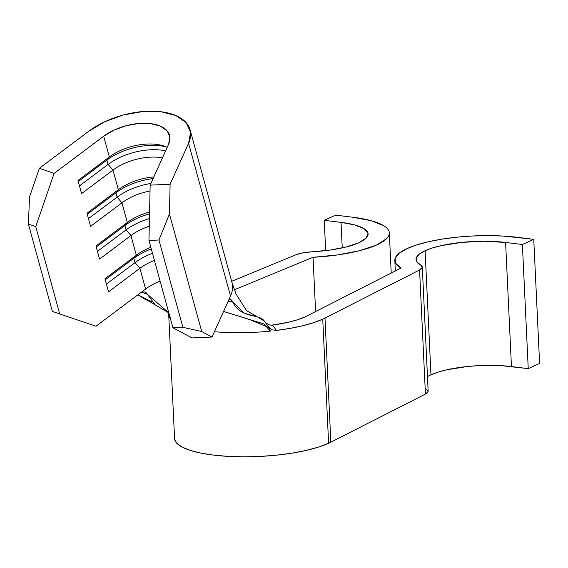 <?xml version="1.0" encoding="UTF-8"?>
<svg xmlns="http://www.w3.org/2000/svg" width="568" height="568" viewBox="0 0 568 568"><rect width="100%" height="100%" fill="white"/><g stroke="black" fill="none" stroke-linecap="round" stroke-linejoin="round"><path stroke-width="0.85" d="M156.285 144.35A39.81 20.782 164.7 0 1 163.882 146.019A39.81 20.782 164.7 0 1 167.177 147.368A39.81 20.782 -15.3 0 0 156.285 144.35A39.81 20.782 -15.3 0 0 109.368 156.967L77.986 180.496L81.579 193.596L112.968 170.066L118.357 189.712L86.968 213.241L90.568 226.334L121.95 202.811L127.338 222.457L95.957 245.979L99.549 259.079L130.938 235.55A39.81 20.782 164.7 0 1 149.263 226.27A39.81 20.782 -15.3 0 0 130.938 235.55L136.327 255.195L130.938 235.55L126.068 229.898L124.868 225.531L96.233 247.002L124.868 225.531L127.338 222.457L121.95 202.811A39.81 20.782 164.7 0 1 150.023 191.018A39.81 20.782 -15.3 0 0 121.95 202.811L117.086 197.16L115.886 192.793L87.252 214.257L115.886 192.793L118.357 189.712L112.968 170.066A39.81 20.782 164.7 0 1 162.455 157.84A39.81 20.782 -15.3 0 0 112.968 170.066L108.097 164.415L106.898 160.048L78.263 181.511L106.898 160.048L109.368 156.967L103.681 136.235L109.368 156.967L77.986 180.496L81.579 193.596L112.968 170.066L108.097 164.415L79.463 185.878L108.097 164.415L106.898 160.048A45.113 23.558 164.7 0 1 160.069 145.749L156.285 144.35L160.069 145.749A45.113 23.558 164.7 0 1 166.112 146.878A45.113 23.558 -15.3 0 0 160.069 145.749A45.113 23.558 -15.3 0 0 106.898 160.048L109.368 156.967A39.81 20.782 164.7 0 1 156.285 144.35M394.831 260.478A79.619 20.796 177.3 0 0 401.093 268.046L306.514 316.17L401.093 268.046L395.818 263.46L395.094 258.49L398.963 253.413L407.192 248.528A79.619 20.796 177.3 0 1 516.958 237.275L533.75 239.327L503.035 236.047L488.011 235.614L472.462 235.997L456.984 237.175L442.174 239.1L428.606 241.705L416.791 244.893L407.192 248.528A79.619 20.796 177.3 0 0 394.831 260.478L395.328 270.979M306.514 316.17A62.366 16.294 177.3 0 1 304.839 316.979A62.366 16.294 177.3 0 1 271.44 325.223L288.026 322.333L297.305 319.834L304.839 316.979A62.366 16.294 -2.7 0 0 306.514 316.17M169.605 317.37A83.595 21.84 177.3 0 1 168.717 314.494A83.595 21.84 177.3 0 1 168.852 312.961L169.605 317.37L170.301 317.42M270.34 331.101A83.595 21.84 177.3 0 1 214.434 331.712A83.595 21.84 -2.7 0 0 270.34 331.101L263.935 323.959L223.572 311.434L250.005 319.727L269.054 327.637L270.34 331.101M168.717 314.494L174.575 438.602A83.595 21.84 -2.7 0 0 235.287 456.693A83.595 21.84 -2.7 0 0 328.602 443.274L322.752 319.166A83.595 21.84 177.3 0 1 276.446 330.413L272.193 329.852L268.792 327.289L264.326 321.062L257.481 316.937L244.19 313.16L232.347 301.21L228.073 301.452L232.347 301.21C240.647 319.692 259.832 312.861 264.645 321.587M430.956 374.823L437.999 372.154L446.661 369.818L467.471 366.495L478.817 365.636L501.239 365.671L528.24 368.618L522.39 244.51L528.24 368.618L539.6 363.435L533.75 239.327L539.6 363.435L528.24 368.618L511.448 366.573L505.598 242.458L484.369 241.244L461.621 242.387L440.803 245.71L432.141 248.046L425.105 250.715A58.383 15.251 177.3 0 1 505.598 242.458L511.448 366.573A58.383 15.251 -2.7 0 0 430.956 374.823L425.105 250.715L419.07 254.294L416.23 258.021L416.763 261.663L420.632 265.029A58.383 15.251 177.3 0 1 416.039 259.477A58.383 15.251 177.3 0 1 425.105 250.715L430.956 374.823A58.383 15.251 -2.7 0 0 427.47 376.634M139.92 268.295A39.81 20.782 164.7 0 1 154.425 260.392A39.81 20.782 -15.3 0 0 139.92 268.295L145.614 289.027L139.92 268.295L135.056 262.643L133.856 258.277L105.222 279.74L133.856 258.277L136.327 255.195L104.945 278.725L108.538 291.824L139.92 268.295L135.056 262.643L106.422 284.106L135.056 262.643L133.856 258.277A45.113 23.558 164.7 0 1 151.28 248.94A45.113 23.558 -15.3 0 0 133.856 258.277L136.327 255.195L104.945 278.725L108.538 291.824L139.92 268.295M230.416 298.995L232.347 301.21L230.125 298.967L228.45 300.607L230.516 296.042A61.039 31.865 -15.3 0 0 231.992 282.523A61.039 31.865 164.7 0 1 232 282.537A61.039 31.865 164.7 0 1 230.516 296.042L188.583 143.243L190.55 132.223L186.183 122.667L175.945 115.581L160.936 111.733L142.753 111.534L123.334 114.992L104.761 121.751L89.006 131.087A61.039 31.865 164.7 0 1 149.895 111.172A61.039 31.865 164.7 0 1 190.067 129.724A61.039 31.865 164.7 0 1 188.583 143.243L170.109 184.224L150.151 185.14L168.625 144.158L169.903 136.973L167.056 130.739L160.382 126.124L150.598 123.611L138.734 123.476L126.075 125.741L113.955 130.143L103.681 136.235L54.081 173.417L39.405 168.27L89.006 131.087L39.405 168.27L29.529 196.911L28.4 224.069L52.362 311.385L59.697 313.955L52.362 311.385L28.4 224.069L35.741 226.639L59.697 313.955L96.006 326.217L145.614 289.027A39.81 20.782 -15.3 0 1 160.119 281.132A39.81 20.782 -15.3 0 0 145.614 289.027L96.006 326.217L59.697 313.955L35.741 226.639L54.081 173.417L103.681 136.235A39.81 20.782 164.7 0 1 143.392 123.242A39.81 20.782 164.7 0 1 169.591 135.347A39.81 20.782 164.7 0 1 168.625 144.158L150.151 185.14L148.958 240.463L158.933 240.001L169.463 213.994L170.109 184.224L188.583 143.243L230.516 296.042L228.464 300.586L229.373 299.286M150.832 247.293A39.81 20.782 -15.3 0 0 136.327 255.195A39.81 20.782 164.7 0 1 150.832 247.293M149.569 212.006A39.81 20.782 -15.3 0 0 127.338 222.457L95.957 245.979L99.549 259.079L130.938 235.55L126.068 229.898L97.433 251.361L126.068 229.898L124.868 225.531A45.113 23.558 164.7 0 1 149.533 213.838A45.113 23.558 -15.3 0 0 124.868 225.531L127.338 222.457A39.81 20.782 164.7 0 1 149.569 212.006M153.857 176.925A39.81 20.782 -15.3 0 0 118.357 189.712L86.968 213.241L90.568 226.334L121.95 202.811L117.086 197.16L88.452 218.623L117.086 197.16L115.886 192.793A45.113 23.558 164.7 0 1 153.097 178.601A45.113 23.558 -15.3 0 0 115.886 192.793L118.357 189.712A39.81 20.782 164.7 0 1 153.857 176.925M341.034 222.372L324.243 220.327L335.603 215.137L352.394 217.189L371.209 220.711L383.904 225.823C386.978 227.754 388.753 229.813 389.215 232.014C389.676 234.208 388.81 236.423 386.616 238.659L376.364 245.106L359.487 250.715L337.655 254.918L313.046 257.297L234.335 289.772L313.046 257.297L315.602 311.548L313.046 257.297A79.619 20.796 177.3 0 0 389.329 232.887A79.619 20.796 177.3 0 0 352.394 217.189L335.603 215.137L324.243 220.327L341.034 222.372A58.383 15.251 177.3 0 1 368.121 233.888A58.383 15.251 177.3 0 1 312.18 251.787L330.228 250.041L346.231 246.959L358.614 242.848L366.133 238.12L368.036 233.242L364.138 228.705L354.83 224.956L341.034 222.372L342.241 247.904L341.034 222.372M231.659 281.288L295.758 254.847L302.936 252.866L312.18 251.787A21.229 5.545 177.3 0 0 295.758 254.847L231.659 281.288M426.483 389.137L428.123 391.537L425.425 394.064L330.846 442.195L324.995 318.08L419.575 269.956L425.425 394.064L330.846 442.195L324.995 318.08A83.595 21.84 177.3 0 1 322.752 319.166L328.602 443.274A83.595 21.84 -2.7 0 0 330.846 442.195A83.595 21.84 177.3 0 1 328.602 443.274L318.527 447.094L306.124 450.431L291.874 453.172L276.325 455.195L260.073 456.431L243.75 456.828L227.974 456.374L213.355 455.089L200.454 453.015L189.769 450.239L181.71 446.867L176.584 443.019L174.589 438.851M325.67 250.637L324.243 220.327L325.67 250.637M522.39 244.51L533.75 239.327L522.39 244.51L505.598 242.458L522.39 244.51M422.301 267.045L428.151 391.153A21.229 5.545 -2.7 0 1 425.425 394.064L419.575 269.956A21.229 5.545 177.3 0 0 422.301 267.045A21.229 5.545 177.3 0 0 420.632 265.029L422.265 267.429L419.575 269.956L324.995 318.08A83.595 21.84 177.3 0 1 322.752 319.166L313.728 322.645L302.765 325.741L290.205 328.354L276.446 330.413L272.612 325.18L276.446 330.413M268.891 327.424L267.897 326.103M140.005 293.23L142.234 292.087L144.414 291.924L146.232 292.733L147.417 294.352L168.824 312.847L155.32 305.009L147.417 294.352L141.744 292.257L147.417 294.352L145.124 292.108M265.746 322.972L269.807 325.038L272.612 325.18L269.807 325.038L265.746 322.972M151.912 301.856L137.925 294.792L144.861 299.173C145.394 299.485 149.782 301.253 155.32 305.009M228.45 300.607L212.034 337.023L192.076 337.939L212.034 337.023L201.725 331.549L169.463 213.994L201.725 331.549L182.896 327.317L158.933 240.001L182.896 327.317L172.913 327.771L148.958 240.463L172.913 327.771L192.076 337.939L172.913 327.771L182.896 327.317L201.725 331.549L212.034 337.023L228.45 300.607M165.615 150.839A45.113 23.558 -15.3 0 0 108.097 164.415A45.113 23.558 164.7 0 1 165.615 150.839M150.918 183.443A45.113 23.558 -15.3 0 0 117.086 197.16A45.113 23.558 164.7 0 1 150.918 183.443M149.427 218.573A45.113 23.558 -15.3 0 0 126.068 229.898A45.113 23.558 164.7 0 1 149.427 218.573M152.48 253.307A45.113 23.558 -15.3 0 0 135.056 262.643A45.113 23.558 164.7 0 1 152.48 253.307M35.741 226.639L28.4 224.069L29.529 196.911L39.405 168.27L54.081 173.417L35.741 226.639M169.463 213.994L158.933 240.001L148.958 240.463L150.151 185.14L170.109 184.224L169.463 213.994M391.224 273.066L389.329 232.887M232 282.537L235.99 293.94L246.512 310.589L257.481 316.937M231.992 282.523L190.067 129.724"/></g></svg>
